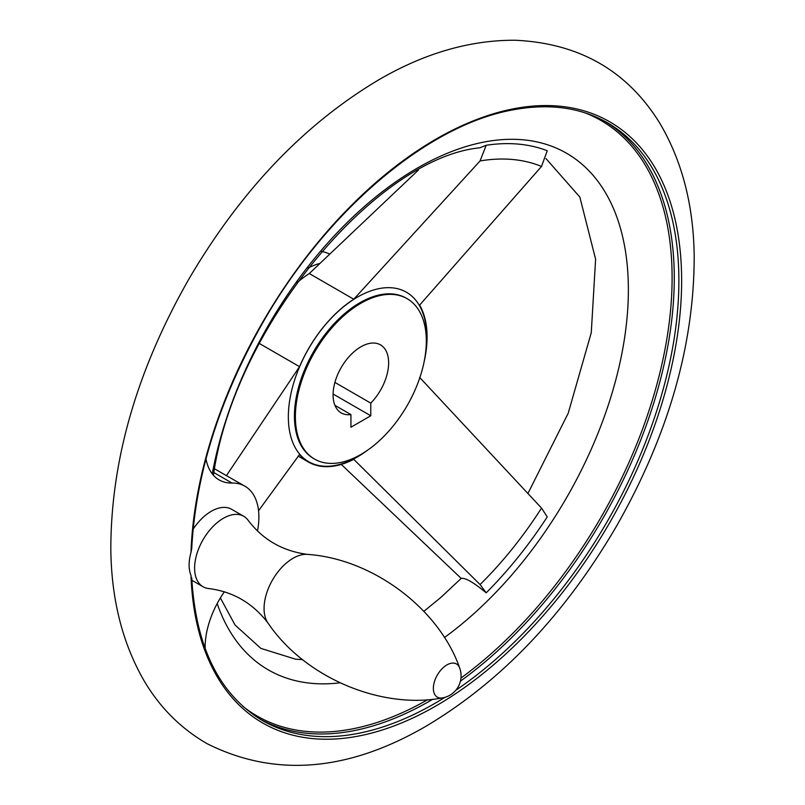 <?xml version="1.0" encoding="UTF-8"?>
<svg xmlns="http://www.w3.org/2000/svg" width="805" height="805" viewBox="0 0 805 805"><rect width="100%" height="100%" fill="white"/><g stroke="black" fill="none" stroke-linecap="round" stroke-linejoin="round"><path stroke-width="1.21" d="M205.989 458.85A67.338 38.882 120 0 0 219.101 479.901A67.338 38.882 120 0 0 232.021 483.05L213.868 472.575M257.479 531.058A67.338 38.882 120 0 0 244.931 486.2L226.416 475.644L299.541 366.678A98.2 56.692 120 0 1 353.767 299.229L480.062 160.94L486.18 145.282L479.83 147.798C376.69 157.911 234.778 326.055 213.556 474.336L213.124 474.93M486.18 145.282A291.963 168.567 -60 0 1 547.249 150.736L541.524 166.434L419.626 305.105A98.2 56.692 120 0 1 424.074 362.019M419.626 377.404L541.524 508.086L547.249 516.87A291.963 168.567 -60 0 1 486.18 592.842L480.062 584.551L353.767 459.333A98.2 56.692 120 0 1 308.546 462.08A98.2 56.692 120 0 1 299.541 454.493L258.546 510.742M296.975 282.746A98.2 56.692 -60 0 1 309.291 273.549L309.462 273.438M353.767 299.229L309.291 273.549L418.449 170.026M226.416 475.644L214.563 468.802M299.541 366.678L259.351 343.473M321.618 251.472A92.585 53.452 -60 0 1 329.426 253.967M191.208 577.849L190.986 575.454C188.491 569.105 188.491 561.457 190.986 552.502L191.721 548.638C195.514 476.56 218.225 402.983 259.874 327.897C323.167 213.808 426.147 125.258 512.906 109.883C549.04 103.121 580.546 107.407 607.413 122.752A345.103 199.248 -60 0 1 664.105 385.837A345.103 199.248 -60 0 1 455.771 690.288M267.995 623.03A40.995 23.667 120 0 1 267.934 589.552A40.995 23.667 120 0 1 293.06 558.268A40.995 23.667 120 0 1 307.621 554.393C282.776 551.163 262.953 539.823 248.161 520.352A40.683 23.486 120 0 0 243.714 516.277A40.683 23.486 120 0 0 223.367 518.289A40.683 23.486 120 0 0 196.792 554.142A40.683 23.486 120 0 0 203.031 586.734A40.683 23.486 120 0 0 208.787 588.556C233.037 591.635 252.77 603.126 267.995 623.03C305.105 678.021 381.691 709.547 442.398 697.925A22.449 22.449 0 0 0 459.675 667.979A19.159 11.059 120 0 0 446.906 664.92A19.159 11.059 120 0 0 433.553 685.639A19.159 11.059 120 0 0 442.408 697.915M243.714 516.277L231.609 509.283A40.683 23.486 120 0 0 211.262 511.296A40.683 23.486 120 0 0 193.079 529.267M370.773 415.772L350.93 427.234L350.93 414.575A39.284 22.681 -60 0 1 341.209 412.905A39.284 22.681 -60 0 1 341.209 367.553A39.284 22.681 -60 0 1 380.493 344.872A39.284 22.681 -60 0 1 370.773 403.124L370.773 415.772L333.089 394.017M370.773 403.124L334.91 382.415M350.93 414.575L334.91 405.328M224.384 591.766A67.338 38.882 120 0 0 205.174 648.599M244.931 486.2A67.338 38.882 120 0 0 232.021 483.05M341.27 464.415L461.195 578.423C465.29 577.577 473.622 582.377 486.18 592.842M360.851 454.493A92.585 53.452 -60 0 1 314.554 459.071A92.585 53.452 -60 0 1 314.554 352.167A92.585 53.452 -60 0 1 407.149 298.705A92.585 53.452 -60 0 1 421.337 372.896A92.585 53.452 -60 0 1 360.851 454.493M367.543 450.226A97.838 56.491 -60 0 1 357.521 456.858A97.838 56.491 -60 0 1 288.371 419.133A97.838 56.491 -60 0 1 353.657 299.44A97.838 56.491 -60 0 1 425.976 349.028M480.062 160.94A275.179 158.877 -60 0 1 541.524 166.434M541.524 508.086A275.179 158.877 -60 0 1 480.062 584.551M308.023 268.045A92.585 53.452 -60 0 1 320.058 263.316M190.986 552.502A347.086 200.395 -60 0 1 442.841 135.28A347.086 200.395 -60 0 1 681.614 284.547A347.086 200.395 -60 0 1 436.209 705.794A347.086 200.395 -60 0 1 190.986 575.454M444.954 697.331A345.103 199.248 -60 0 1 262.309 720.485C219.282 694.534 195.756 646.938 191.731 577.688M212.248 473.853A298.263 172.21 -60 0 1 441.14 155.908A298.263 172.21 -60 0 1 628.363 287.908A298.263 172.21 -60 0 1 444.42 637.54M339.931 682.821A298.263 172.21 -60 0 1 217.179 603.539M585.064 112.861A343.836 198.513 -60 0 1 662.465 361.697A343.836 198.513 -60 0 1 460.973 678.052M427.737 699.676A343.836 198.513 -60 0 1 242.577 706.086M314.554 459.071L313.608 458.528A92.585 53.452 -60 0 1 313.608 351.614A92.585 53.452 -60 0 1 406.203 298.162L407.149 298.705M605.098 121.454A345.103 199.248 -60 0 1 660.513 379.286A345.103 199.248 -60 0 1 460.44 681.141M432.818 699.233A345.103 199.248 -60 0 1 260.025 719.137M426.358 726.03C501.414 681.261 564.808 614.628 616.529 526.138C668.472 434.77 694.353 344.59 694.182 255.618C693.487 205.144 682.097 161.121 659.999 123.547C627.749 71.011 579.53 43.239 515.341 40.25C470.15 40.009 424.788 53.11 379.236 79.534C304.169 124.131 240.725 190.644 188.893 279.053C137.081 369.948 111.05 459.756 110.818 548.507C111.271 599.413 122.551 643.819 144.659 681.734C160.477 708.169 181.326 728.837 207.197 743.74C274.908 777.59 347.961 771.683 426.358 726.03M203.031 586.734L191.862 580.294M307.621 554.393C373.802 559.032 439.399 609.596 459.675 667.979M220.379 597.924L235.07 625.042L260.89 648.397L295.536 659.184L302.64 659.627M423.883 611.317L440.748 597.521L461.205 578.413M527.869 493.576L568.209 413.237L591.273 332.676L595.609 259.24L579.831 197.054L545.981 158.595M298.232 456.133L308.546 462.08"/></g></svg>
